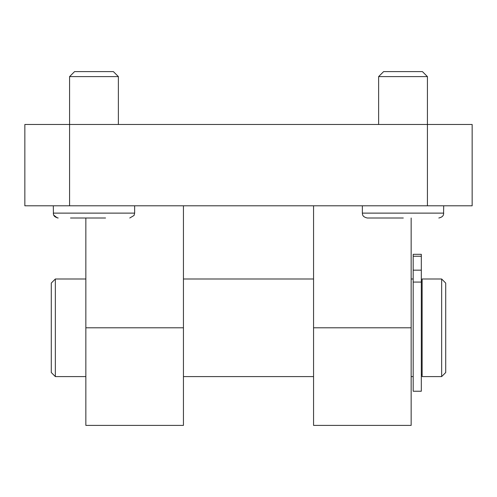 <?xml version="1.0" encoding="UTF-8"?>
<svg xmlns="http://www.w3.org/2000/svg" width="497" height="497" viewBox="0 0 497 497"><rect width="100%" height="100%" fill="white"/><g stroke="black" fill="none" stroke-linecap="round" stroke-linejoin="round"><path stroke-width="0.75" d="M55.347 376.589L51.284 372.526L51.284 283.066L55.347 278.997L55.347 376.589L85.844 376.589M69.58 205.801L472.15 205.801L472.15 124.474L69.58 124.474L69.58 205.801L24.85 205.801L24.85 124.474L69.58 124.474L69.58 76.6L118.379 76.6L118.379 124.474M118.379 76.6L113.384 71.611L74.569 71.611L69.58 76.6M70.499 218.003L105.557 218.003M427.42 76.6L422.431 71.611L383.616 71.611L378.621 76.6L427.42 76.6L427.42 205.801M403.303 218.003L367.24 218.003L403.303 218.003M413.187 256.235L413.187 391.232L421.319 391.232L421.319 254.321L413.187 254.321L413.187 256.235L421.319 256.235M183.436 205.801L183.436 425.389L85.844 425.389L85.844 218.003M313.564 205.801L313.564 425.389L411.156 425.389L411.156 218.003M421.319 374.558L422.133 374.558M422.133 278.997L422.133 376.589L441.653 376.589L441.653 278.997L422.133 278.997M441.653 278.997L445.716 283.066L445.716 372.526L441.653 376.589M129.76 218.003L134.041 215.474L134.644 213.12L53.316 213.12L53.341 213.604M443.684 205.801L443.566 214.188C443.417 214.145 443.908 216.822 438.808 218.003C443.709 216.984 443.486 214.145 443.56 214.226L443.684 213.12L362.356 213.12L362.487 214.226C362.692 214.313 362.145 216.804 367.24 218.003M413.187 282.066L421.319 282.066M413.187 270.163L421.319 270.163M85.844 327.796L183.436 327.796M411.156 327.796L313.564 327.796M55.347 278.997L85.844 278.997M53.763 215.158L57.292 217.916M58.186 218.003L58.192 218.003C53.104 216.804 53.645 214.313 53.44 214.226L53.316 205.801M134.644 213.12L134.644 205.801M378.621 124.474L378.621 76.6L383.616 71.611M362.356 213.12L362.356 205.801M183.436 376.589L313.564 376.589M183.436 278.997L313.564 278.997M411.156 376.589L413.187 376.589M411.156 278.997L413.187 278.997M421.319 281.029L422.133 281.029"/></g></svg>
